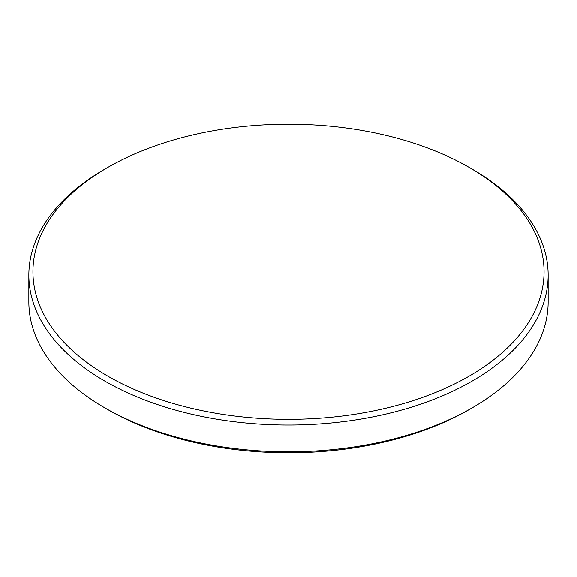 <?xml version="1.0" encoding="UTF-8"?>
<svg xmlns="http://www.w3.org/2000/svg" width="577" height="577" viewBox="0 0 577 577"><rect width="100%" height="100%" fill="white"/><g stroke="black" fill="none" stroke-linecap="round" stroke-linejoin="round"><path stroke-width="0.87" d="M104.899 169.111L107.791 167.438A255.561 147.546 180 0 1 469.209 167.438A255.561 147.546 180 0 1 469.209 376.103A255.561 147.546 180 0 1 107.791 376.103A255.561 147.546 180 0 1 107.791 167.438L104.899 169.111A259.65 149.905 180 0 0 28.85 275.106L28.85 301.894A259.65 149.905 180 0 0 104.899 407.889A259.65 149.905 180 0 0 472.101 407.889L469.209 409.562A255.561 147.546 180 0 1 107.791 409.562L104.899 407.889M469.209 167.438L472.101 169.111A259.65 149.905 180 0 1 548.15 275.106A259.65 149.905 180 0 1 472.101 381.108A259.65 149.905 180 0 1 189.133 413.608A259.65 149.905 180 0 1 28.85 275.106M548.15 275.106L548.15 301.894A259.65 149.905 180 0 1 472.101 407.889L469.209 409.562A255.561 147.546 180 0 1 469.209 409.562L469.209 409.562"/></g></svg>

